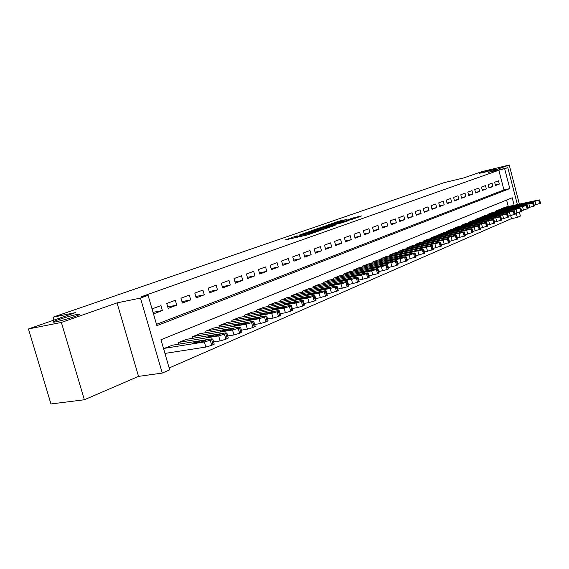 <?xml version="1.0" encoding="UTF-8"?>
<svg xmlns="http://www.w3.org/2000/svg" width="569" height="569" viewBox="0 0 569 569"><rect width="100%" height="100%" fill="white"/><g stroke="black" fill="none" stroke-linecap="round" stroke-linejoin="round"><path stroke-width="0.85" d="M297.139 235.779L285.318 239.926L307.246 234.969L320.091 230.609L298.448 236.107L294.87 236.732L297.139 235.779M483.444 172.549L495.521 169.029L479.333 173.289L483.444 172.549M55.854 321.834C62.284 320.61 77.853 315.809 79.639 314.515C80.435 313.974 79.532 313.967 76.922 314.479C70.492 315.724 55.257 320.411 53.287 321.769C52.455 322.31 53.308 322.331 55.854 321.834M346.763 219.421L338.484 221.334L327.659 225.111L351.827 219.499L361.891 215.829L352.517 218.098L347.794 219.762L353.619 218.617L347.254 220.509L331.585 223.973L346.763 219.421M156.503 324.344L503.956 189.911L498.835 170.238L507.818 167.72L517.385 204.563M28.45 328.946L61.374 322.445L84.368 399.758L50.968 403.962L28.45 328.946L75.606 312.587L53.066 317.182L444.204 182.621L463.699 177.933L481.715 171.682L509.234 165.038L488.166 172.443L507.818 167.72M84.368 399.758L138.544 376.386L117.029 302.879L61.374 322.445M117.029 302.879L140.465 298.078L148.096 295.375L156.88 325.66L509.817 188.581L504.682 168.837M498.835 170.238L141.112 296.812L148.096 295.375M312.26 230.573L299.074 235.146L320.873 230.196L334.522 225.544L312.26 230.573L312.466 231.32M313.654 229.947L326.642 225.58L348.754 220.559L341.763 222.877L330.809 225.495L327.41 226.704L335.916 224.968L313.683 230.047M519.383 204.129L509.234 165.038M160.935 305.617L152.087 308.889L153.538 313.868L162.364 310.553L160.935 305.617M175.344 300.29L166.753 303.462L168.168 308.377L176.746 305.162L175.344 300.29M189.335 295.112L180.985 298.199L182.379 303.042L190.715 299.92L189.335 295.112M202.927 290.083L194.818 293.085L196.184 297.864L204.285 294.827L202.927 290.083M216.149 285.197L208.261 288.113L209.605 292.829L217.479 289.87L216.149 285.197M229.001 280.446L221.334 283.284L222.657 287.928L230.31 285.055L229.001 280.446M241.512 275.823L234.051 278.582L235.346 283.163L242.799 280.368L241.512 275.823M253.689 271.321L246.42 274.002L247.7 278.533L254.948 275.809L253.689 271.321M265.538 266.939L258.461 269.55L259.72 274.016L266.783 271.37L265.538 266.939M277.082 262.665L270.19 265.218L271.427 269.628L278.305 267.046L277.082 262.665M288.334 258.511L281.619 260.993L282.829 265.346L289.536 262.828L288.334 258.511M299.294 254.457L292.751 256.875L293.945 261.178L300.475 258.724L299.294 254.457M309.984 250.502L303.597 252.864L304.778 257.11L311.151 254.72L309.984 250.502M320.404 246.647L314.18 248.952L315.34 253.148L321.556 250.815L320.404 246.647M330.575 242.885L324.501 245.132L325.646 249.279L331.706 247.003L330.575 242.885M340.497 239.215L334.572 241.405L335.696 245.502L341.613 243.283L340.497 239.215M350.184 235.637L344.401 237.771L345.511 241.825L351.286 239.656L350.184 235.637M359.644 232.138L353.996 234.229L355.092 238.226L360.725 236.114L359.644 232.138M368.883 228.724L363.363 230.765L364.445 234.72L369.95 232.65L368.883 228.724M377.908 225.381L372.517 227.38L373.577 231.291L378.961 229.271L377.908 225.381M386.728 222.123L381.465 224.072L382.51 227.934L387.766 225.964L386.728 222.123M395.355 218.937L390.206 220.836L391.237 224.663L396.373 222.735L395.355 218.937M403.784 215.815L398.748 217.678L399.765 221.462L404.794 219.577L403.784 215.815M412.027 212.77L407.105 214.591L408.108 218.332L413.023 216.483L412.027 212.77M420.093 209.783L415.278 211.568L416.266 215.267L421.074 213.46L420.093 209.783M427.988 206.867L423.272 208.61L424.246 212.273L428.955 210.509L427.988 206.867M435.705 204.015L431.096 205.715L432.056 209.342L436.665 207.614L435.705 204.015M443.272 201.213L438.749 202.884L439.702 206.469L444.211 204.783L443.272 201.213M450.669 198.481L446.245 200.117L447.191 203.666L451.608 202.009L450.669 198.481M457.924 195.8L453.593 197.4L454.517 200.914L458.842 199.292L457.924 195.8M465.022 193.168L460.783 194.74L461.701 198.218L465.933 196.625L465.022 193.168M471.986 190.601L467.825 192.137L468.728 195.58L472.882 194.022L471.986 190.601M478.799 188.076L474.724 189.584L475.62 192.991L479.688 191.469L478.799 188.076M485.485 185.608L481.488 187.08L482.377 190.459L486.367 188.958L485.485 185.608M492.036 183.182L488.124 184.633L488.999 187.976L492.903 186.504L492.036 183.182M495.485 185.537L499.319 184.1L498.465 180.807L494.625 182.229L495.485 185.537M169.157 367.972L511.446 218.652L510.685 215.722M508.288 206.519L506.602 200.046M172.393 345.212L163.623 348.648L165.06 353.598L165.792 353.292M178.524 344.224L178.069 342.659L186.589 339.323M192.535 338.349L192.102 336.848L200.373 333.605M206.149 332.637L205.736 331.201L213.773 328.043M219.385 327.097L218.987 325.71L226.803 322.637M232.252 321.705L231.875 320.375L239.478 317.381M244.77 316.464L244.407 315.183L251.804 312.267M256.953 311.364L256.605 310.126L263.81 307.296M268.817 306.399L268.483 305.204L275.496 302.445M280.368 301.563L280.048 300.418L286.876 297.722M291.627 296.854L291.314 295.752L297.971 293.127M302.594 292.274L302.295 291.2L308.782 288.639M313.284 287.8L313 286.769L319.323 284.272M323.711 283.447L323.434 282.444L329.6 280.005M333.882 279.194L333.619 278.227L339.636 275.851M343.811 275.047L343.548 274.109L349.423 271.79M353.498 271L353.249 270.09L358.982 267.828M362.951 267.053L362.716 266.171L368.314 263.959M372.19 263.198L371.955 262.345L377.425 260.175M381.216 259.428L380.988 258.596L386.337 256.484M390.035 255.751L389.815 254.94L395.035 252.878M398.656 252.152L398.442 251.37L403.549 249.35M407.077 248.639L406.871 247.878L411.864 245.9M415.32 245.203L415.121 244.464L420 242.529M423.379 241.839L423.187 241.121L427.959 239.229M431.266 238.553L431.074 237.849L435.754 236M438.984 235.331L438.799 234.648L443.372 232.835M446.537 232.18L446.359 231.519L450.84 229.741M453.934 229.101L453.763 228.454L458.145 226.711M461.175 226.078L461.011 225.452L465.307 223.745M468.273 223.126L468.109 222.507L472.313 220.843M475.222 220.231L475.065 219.627L479.183 217.991M482.028 217.394L481.879 216.803L485.919 215.203M488.707 214.605L488.558 214.036L492.519 212.465M495.25 211.881L495.101 211.327L498.985 209.783M501.666 209.207L501.524 208.667L505.329 207.152M53.066 317.182L53.934 320.105M519.405 212.329L520.386 216.092L517.321 217.436L516.197 213.112M511.446 218.652L517.321 217.436M514.156 205.253L512.207 197.777L160.97 339.743L169.697 369.822L162.272 373.072L140.465 298.078M138.544 376.386L162.272 373.072M503.956 189.911L509.817 188.581M162.364 310.553L153.089 312.324M176.746 305.162L167.741 306.897M190.715 299.92L181.973 301.62M204.285 294.827L195.793 296.499M217.479 289.87L209.228 291.513M230.31 285.055L222.294 286.662M242.799 280.368L235.004 281.947M254.948 275.809L247.366 277.359M266.783 271.37L259.4 272.885M278.305 267.046L271.121 268.532M289.536 262.828L282.537 264.286M300.475 258.724L293.661 260.154M311.151 254.72L304.5 256.121M321.556 250.815L315.077 252.188M331.706 247.003L325.39 248.354M341.613 243.283L335.454 244.606M351.286 239.656L345.269 240.95M360.725 236.114L354.857 237.387M369.95 232.65L364.217 233.902M378.961 229.271L373.364 230.495M387.766 225.964L382.297 227.166M396.373 222.735L391.031 223.916M404.794 219.577L399.566 220.729M413.023 216.483L407.916 217.621M421.074 213.46L416.081 214.577M428.955 210.509L424.069 211.604M436.665 207.614L431.885 208.688M444.211 204.783L439.538 205.836M451.608 202.009L447.028 203.041M458.842 199.292L454.361 200.309M465.933 196.625L461.544 197.628M472.882 194.022L468.579 195.003M479.688 191.469L475.478 192.429M486.367 188.958L482.235 189.911M492.903 186.504L488.856 187.436M499.319 184.1L495.35 185.017M301.584 234.336L320.866 230.032L324.778 228.702L309.863 231.917L301.584 234.336M323.882 226.974L317.41 228.902L326.037 226.96L329.43 225.758L323.882 226.974M165.01 353.413L205.836 347.062L211.718 345.355L214.172 343.911M171.625 345.333L211.568 338.889L212.778 339.032L210.253 340.241L204.371 341.948L164.356 348.342M204.947 340.298L197.891 341.436L192.35 343.271L200.331 342.254L205.893 340.411L204.947 340.298L205.103 340.852M213.617 341.948L220.096 340.916L225.879 339.238L228.247 337.851M185.843 339.444L225.644 332.908L226.875 333.036L224.442 334.202L218.66 335.881L178.78 342.367M219.079 334.316L212.052 335.461L206.632 337.253L214.598 336.208L220.047 334.416L219.079 334.316L219.236 334.864M227.707 335.959L233.937 334.956L239.62 333.299L241.903 331.969M199.648 333.726L239.307 327.104L240.559 327.218L238.212 328.334L232.522 329.984L192.791 336.564M232.792 328.505L225.801 329.671L220.488 331.414L228.446 330.34L233.781 328.59L232.792 328.505L232.949 329.046M241.391 330.148L247.373 329.159L252.963 327.538L255.168 326.257M213.069 328.164L252.565 321.471L253.838 321.563L251.576 322.644L245.986 324.266L206.405 330.923M246.114 322.865L239.151 324.038L233.951 325.745L241.896 324.65L247.117 322.936L246.114 322.865L246.263 323.391M254.67 324.501L260.417 323.541L265.922 321.94L268.049 320.71M226.121 322.758L265.453 315.994L266.74 316.072L264.564 317.118L259.051 318.711L219.641 325.44M259.059 317.381L252.124 318.569L247.024 320.24L254.955 319.117L260.076 317.445L259.059 317.381L259.201 317.907M267.565 319.01L273.092 318.078L278.511 316.506L280.56 315.318M238.809 317.502L277.971 310.674L279.279 310.738L277.174 311.748L271.754 313.313L232.508 320.112M271.633 312.054L264.727 313.256L259.734 314.885L267.65 313.739L272.665 312.111L271.633 312.054L271.776 312.573M280.104 313.675L285.41 312.765L290.745 311.215L292.729 310.077M251.157 312.381L290.14 305.496L291.47 305.553L289.436 306.52L284.102 308.064L245.026 314.927M283.86 306.876L276.989 308.085L272.089 309.678L279.984 308.519L284.905 306.919L283.86 306.876L284.002 307.381M292.288 308.49L297.395 307.601L302.644 306.079L304.564 304.977M263.177 307.402L301.983 300.468L303.32 300.51L301.357 301.449L296.1 302.964L257.209 309.877M295.752 301.84L288.917 303.057L284.109 304.614L291.982 303.433L296.812 301.876L295.752 301.84L295.894 302.338M304.138 303.441L309.045 302.573L314.223 301.079L316.079 300.019M274.884 302.559L313.498 295.574L314.856 295.603L312.95 296.506L307.779 298.007L269.066 304.963M307.324 296.94L300.524 298.17L295.802 299.692L303.654 298.49L308.391 296.961L307.324 296.94L307.459 297.431M315.667 298.533L320.39 297.687L327.282 295.19M286.278 297.836L324.707 290.809L326.073 290.83L324.238 291.705L319.138 293.177L280.617 300.183M318.59 292.167L311.819 293.405L307.189 294.898L315.02 293.682L319.671 292.182L318.59 292.167L318.725 292.651M326.883 293.746L331.428 292.928L338.192 290.489M297.388 293.234L335.618 286.171L337.004 286.179L335.226 287.025L330.198 288.476L291.869 295.517M329.558 287.523L322.822 288.768L318.27 290.226L326.08 288.995L330.646 287.53L329.558 287.523L329.686 287.999M337.808 289.095L347.133 286.861L348.818 285.908M308.213 288.746L346.251 281.655L347.645 281.648L345.924 282.466L340.973 283.895L302.836 290.979M340.241 282.999L329.074 285.681L336.855 284.436L341.336 282.999L340.241 282.999L340.369 283.462M348.441 284.557L357.531 282.373L359.167 281.449M318.768 284.372L356.607 277.252L358.015 277.238L356.343 278.028L351.464 279.436L313.526 286.548M350.653 278.59L339.593 281.25L347.346 279.991L351.756 278.582L350.653 278.59L350.774 279.045M358.804 280.133L367.674 277.992L369.253 277.103M329.067 280.112L366.706 272.956L368.122 272.935L366.5 273.703L361.685 275.09L323.953 282.231M360.796 274.294L349.85 276.925L357.581 275.652L361.912 274.272L360.796 274.294L360.917 274.742M368.904 275.823L377.553 273.725L379.089 272.864M339.11 275.951L376.543 268.774L377.972 268.746L376.408 269.486L371.657 270.858L334.117 278.013M370.689 270.104L359.85 272.715L367.553 271.434L371.813 270.076L370.689 270.104L370.81 270.545M378.755 271.619L387.19 269.557L388.684 268.724M348.911 271.89L386.145 264.699L387.581 264.656L386.059 265.374L381.372 266.726L344.039 273.909M380.341 266.015L369.608 268.604L377.275 267.316L381.472 265.986L380.341 266.015L380.455 266.448M388.357 267.522L396.593 265.495L398.037 264.692M358.484 267.921L395.512 260.716L396.949 260.666L395.476 261.363L390.853 262.693L353.726 269.898M389.751 262.032L379.125 264.599L386.764 263.298L390.889 261.989L389.751 262.032L389.865 262.458M397.724 263.518L407.169 260.758M367.823 264.052L404.644 256.832L406.095 256.775L404.666 257.451L400.107 258.767L363.178 265.979M398.94 258.141L388.414 260.687L396.024 259.372L400.085 258.091L398.94 258.141L399.054 258.561M406.863 259.613L416.081 256.918M376.955 260.275L413.571 253.041L415.029 252.97L413.635 253.632L409.132 254.926L372.418 262.153M407.909 254.343L397.482 256.868L405.064 255.545L409.061 254.286L407.909 254.343L408.016 254.748M415.783 255.801L424.787 253.162M385.867 256.576L422.276 249.343L423.741 249.265L422.39 249.905L381.436 258.411M416.664 250.63L406.337 253.134L413.883 251.811L417.824 250.573L416.664 250.63L416.771 251.036M424.495 252.081L433.286 249.499M394.58 252.97L430.79 245.723L432.255 245.637L430.946 246.263L390.249 254.763M425.221 247.01L414.993 249.492L422.504 248.155L426.38 246.946L425.221 247.01L425.328 247.408M433.009 248.44L441.594 245.915M403.101 249.442L439.097 242.195L440.577 242.102L439.296 242.707L398.869 251.192M433.578 243.468L423.443 245.936L430.925 244.592L434.744 243.397L433.578 243.468L433.685 243.859M441.316 244.89L449.709 242.415M411.43 245.986L447.22 238.738L448.699 238.639L447.462 239.229L407.29 247.707M441.743 240.011L431.707 242.451L439.154 241.107L442.917 239.933L441.743 240.011L441.85 240.395M449.439 241.412L457.64 239.001M419.581 242.614L455.164 235.367L456.644 235.26L455.442 235.829L415.526 244.293M449.73 236.626L439.78 239.051L447.198 237.7L450.904 236.548L449.73 236.626L449.83 237.003M457.376 238.02L465.392 235.651M427.547 239.314L462.924 232.067L464.418 231.953L463.237 232.508L423.585 240.957M457.54 233.318L447.675 235.73L455.058 234.371L458.714 233.233L457.54 233.318L457.64 233.688M465.143 234.698L472.974 232.38M435.349 236.085L470.52 228.838L472.014 228.724L470.869 229.264L431.466 237.686M465.172 230.089L455.399 232.472L462.746 231.114L466.352 229.997L465.172 230.089L465.271 230.452M472.732 231.455L480.392 229.186M442.981 232.92L477.946 225.68L479.439 225.559L478.33 226.085L439.183 234.492M472.647 226.924L462.96 229.293L470.271 227.927L473.828 226.825L472.647 226.924L472.739 227.28M480.158 228.276L487.654 226.049M450.449 229.826L485.215 222.593L486.708 222.465L485.627 222.977L446.736 231.363M479.952 223.83L470.35 226.178L477.633 224.812L481.139 223.724L479.952 223.83L480.044 224.179M487.42 225.168L494.76 222.991M457.768 226.796L492.327 219.57L493.828 219.435L492.768 219.933L454.126 228.304M487.107 220.8L477.59 223.133L487.199 221.142M494.532 222.123L501.709 219.99M464.93 223.823L499.29 216.611L500.791 216.469L499.76 216.96L461.367 225.303M494.112 217.827L484.674 220.146L494.198 218.169M501.488 219.143L508.522 217.052M471.95 220.914L506.104 213.716L507.612 213.567L506.602 214.044L468.458 222.365M500.969 214.926L491.616 217.223L501.054 215.26M508.302 216.227L515.187 214.179M478.828 218.069L512.783 210.879L514.291 210.729L513.309 211.191L475.407 219.485M507.69 212.081L498.408 214.364L507.776 212.408M514.973 213.368L521.716 211.362M485.57 215.274L519.326 208.098L520.834 207.941L519.874 208.396L482.213 216.668M514.269 209.292L505.066 211.561L514.348 209.612M521.51 210.566L528.117 208.595M492.171 212.543L525.728 205.373L527.243 205.217L526.304 205.651L488.885 213.901M520.713 206.561L511.595 208.809L520.799 206.881M527.918 207.827L534.391 205.893M498.65 209.854L532.008 202.706L533.523 202.543L532.605 202.969L495.428 211.191M527.029 203.887L517.982 206.12L527.114 204.2M534.191 205.139L540.536 203.24M505.002 207.223L538.167 200.089L539.675 199.918L538.786 200.338L501.844 208.531M533.224 201.262L524.255 203.482L533.302 201.568M296.862 237.316L296.641 236.512M298.668 236.903L298.448 236.107M305.773 235.303L305.446 234.136M308.142 234.741L307.921 233.959M309.934 234.179L309.756 233.539M310.311 231.811L310.133 231.17M324.721 226.782L324.55 226.17M326.834 226.298L326.642 225.58M352.68 218.695L352.517 218.098M354.836 218.446L354.579 217.514M338.647 221.924L338.484 221.334M340.717 221.441L340.532 220.758M204.371 341.948L205.836 347.062M210.253 340.241L211.718 345.355M211.689 339.629L213.155 344.736M198.225 342.588L197.891 341.436M218.66 335.881L220.096 340.916M224.442 334.202L225.879 339.238M225.836 333.605L227.273 338.633M212.372 336.571L212.052 335.461M232.522 329.984L233.937 334.956M238.212 328.334L239.62 333.299M239.57 327.758L240.972 332.716M226.099 330.731L225.801 329.671M245.986 324.266L247.373 329.159M251.576 322.644L252.963 327.538M252.892 322.082L254.279 326.969M239.442 325.063L239.151 324.038M259.051 318.711L260.417 323.541M264.564 317.118L265.922 321.94M265.837 316.57L267.195 321.393M252.401 319.558L252.124 318.569M271.754 313.313L273.092 318.078M277.174 311.748L278.511 316.506M278.419 311.215L279.749 315.966M264.998 314.202L264.727 313.256M284.102 308.064L285.41 312.765M289.436 306.52L290.745 311.215M290.645 306.008L291.954 310.695M277.245 308.995L276.989 308.085M296.1 302.964L297.395 307.601M301.357 301.449L302.644 306.079M302.53 300.944L303.818 305.574M289.159 303.938L288.917 303.057M307.779 298.007L309.045 302.573M312.95 296.506L314.223 301.079M314.095 296.022L315.361 300.588M300.759 299.017L300.524 298.17M319.138 293.177L320.39 297.687M324.238 291.705L325.482 296.214M325.354 291.228L326.599 295.731M312.047 294.223L311.819 293.405M330.198 288.476L331.428 292.928M335.226 287.025L336.45 291.477M336.307 286.563L337.531 291.008M323.043 289.557L322.822 288.768M340.973 283.895L342.182 288.291M345.924 282.466L347.133 286.861M346.976 282.018L348.185 286.406M333.754 285.012L333.541 284.244M351.464 279.436L352.652 283.782M356.343 278.028L357.531 282.373M357.375 277.594L358.562 281.925M344.195 280.581L343.989 279.841M361.685 275.09L362.858 279.379M366.5 273.703L367.674 277.992M367.503 273.276L368.669 277.558M354.366 276.264L354.174 275.552M371.657 270.858L372.809 275.09M376.408 269.486L377.553 273.725M377.382 269.073L378.527 273.298M364.288 272.053L364.103 271.363M381.372 266.726L382.51 270.908M386.059 265.374L387.19 269.557M387.012 264.969L388.143 269.151M373.968 267.949L373.79 267.281M390.853 262.693L391.977 266.833M395.476 261.363L396.593 265.495M396.408 260.972L397.525 265.097M383.414 263.945L383.236 263.298M400.107 258.767L401.209 262.85M404.666 257.451L405.768 261.534M405.576 257.067L406.671 261.143M392.631 260.033L392.461 259.407M409.132 254.926L410.221 258.966M413.635 253.632L414.723 257.672M414.524 253.255L415.605 257.288M401.636 256.221L401.465 255.609M417.952 251.178L419.019 255.168M422.39 249.905L423.464 253.895M423.258 249.535L424.325 253.518M410.42 252.494L410.263 251.903M426.558 247.522L427.611 251.47M430.946 246.263L431.999 250.204M431.786 245.9L432.838 249.841M419.012 248.852L418.855 248.283M434.965 243.945L436.01 247.849M439.296 242.707L440.335 246.605M440.122 242.351L441.16 246.249M427.397 245.303L427.248 244.741M443.18 240.452L444.211 244.314M447.462 239.229L448.486 243.084M448.265 238.888L449.29 242.735M435.598 241.825L435.456 241.284M451.217 237.045L452.227 240.858M455.442 235.829L456.452 239.641M456.224 235.495L457.234 239.307M443.621 238.425L443.479 237.899M459.062 233.703L460.065 237.479M463.237 232.508L464.233 236.284M464.012 232.18L465.008 235.95M451.459 235.104L451.324 234.592M466.744 230.445L467.725 234.172M470.869 229.264L471.85 232.991M471.623 228.944L472.604 232.671M459.126 231.86L458.998 231.355M474.254 227.251L475.222 230.943M478.33 226.085L479.297 229.776M479.062 225.772L480.037 229.456M466.63 228.681L466.502 228.19M481.602 224.129L482.562 227.785M485.627 222.977L486.587 226.626M486.346 222.671L487.306 226.32M473.977 225.573L473.849 225.096M488.785 221.071L489.738 224.691M492.768 219.933L493.714 223.546M493.472 219.634L494.418 223.247M481.161 222.529L481.04 222.066M495.827 218.083L496.758 221.661M499.76 216.96L500.692 220.537M500.45 216.661L501.381 220.239M488.195 219.549L488.081 219.093M502.712 215.153L503.636 218.695M506.602 214.044L507.527 217.586M507.285 213.752L508.202 217.294M495.087 216.625L494.973 216.192M509.461 212.287L510.372 215.793M513.309 211.191L514.22 214.691M513.971 210.907L514.881 214.406M501.837 213.773L501.73 213.347M516.069 209.477L516.972 212.948M519.874 208.396L520.777 211.86M520.521 208.119L521.424 211.583M508.451 210.971L508.345 210.551M522.541 206.725L523.437 210.16M526.304 205.651L527.193 209.086M526.944 205.381L527.833 208.816M514.931 208.226L514.824 207.82M528.886 204.029L529.767 207.429M532.605 202.969L533.487 206.369M533.231 202.706L534.113 206.099M521.282 205.537L521.176 205.146M535.102 201.39L535.977 204.755M538.786 200.338L539.654 203.709M539.398 200.082L540.266 203.446M527.506 202.905L527.406 202.514M53.415 322.196L53.287 321.769M295.14 237.707L294.891 236.818M306.364 235.168L306.115 234.264M212.778 339.032L214.236 344.124M226.875 333.036L228.304 338.057M240.559 327.218L241.96 332.161M253.838 321.563L255.218 326.442M266.74 316.072L268.099 320.88M279.279 310.738L280.609 315.482M291.47 305.553L292.772 310.233M303.32 300.51L304.607 305.126M314.856 295.603L316.115 300.162M326.073 290.83L327.317 295.325M337.004 286.179L338.228 290.617M347.645 281.648L348.847 286.029M358.015 277.238L359.195 281.563M368.122 272.935L369.288 277.21M377.972 268.746L379.118 272.964M387.581 264.656L388.712 268.824M396.949 260.666L398.065 264.784M406.095 256.775L407.198 260.844M415.029 252.97L416.11 257.003M423.741 249.265L424.808 253.241M432.255 245.637L433.308 249.578M440.577 242.102L441.608 245.993M448.699 238.639L449.723 242.486M456.644 235.26L457.654 239.065M464.418 231.953L465.406 235.715M472.014 228.724L472.995 232.444M479.439 225.559L480.407 229.243M486.708 222.465L487.669 226.106M493.828 219.435L494.774 223.041M500.791 216.469L501.723 220.039M507.612 213.567L508.53 217.102M514.291 210.729L515.201 214.221M520.834 207.941L521.73 211.405M527.243 205.217L528.132 208.638M533.523 202.543L534.398 205.935M539.675 199.918L540.543 203.282"/></g></svg>
